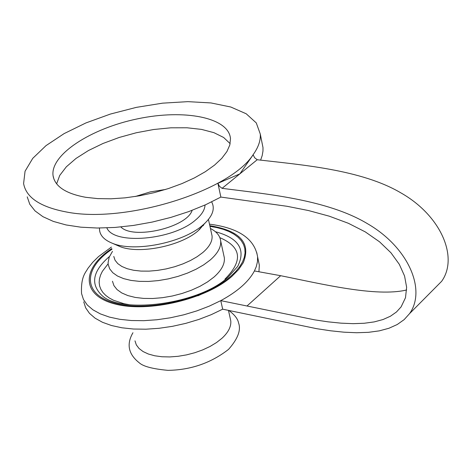 <?xml version="1.0" encoding="UTF-8"?>
<svg xmlns="http://www.w3.org/2000/svg" width="472" height="472" viewBox="0 0 472 472"><rect width="100%" height="100%" fill="white"/><g stroke="black" fill="none" stroke-linecap="round" stroke-linejoin="round"><path stroke-width="0.71" d="M409.602 313.585L441.644 281.306C458.684 257.6 441.279 215.81 400.952 192.918C361.257 169.43 300.729 164.834 257.228 159.731L254.638 157.731L253.139 154.804L239.853 173.879L222.094 188.334C265.966 194.022 327.072 199.414 367.446 223.675C408.439 247.346 426.529 289.861 409.602 313.585L404.168 319.615L397.223 324.529L388.875 328.282L379.252 330.866L368.473 332.329L356.673 332.736L344.005 332.188L330.642 330.795L316.783 328.701L222.672 309.178L220.778 300.635L314.6 319.833L328.093 321.839L340.996 323.155L353.103 323.662L364.231 323.261L374.237 321.898L382.993 319.55L390.421 316.228L396.468 311.98L401.106 306.888L405.495 297.72L406.628 287.265L404.557 275.978L399.312 264.326L390.952 252.78L379.559 241.823L365.275 231.888L348.371 223.291L329.285 216.188L308.582 210.565L286.929 206.27L220.867 197.078L205.656 204.724L188.865 211.556L170.917 217.391L152.291 222.058L133.47 225.439L114.967 227.445L97.267 228.023L80.836 227.179L66.074 224.949L53.342 221.409L42.917 216.677L35.017 210.895L29.765 204.228L27.228 196.848M220.867 197.078L217.905 183.307L239.853 173.879L257.228 159.731M66.363 211.981C40.35 207.031 26.096 197.55 23.6 183.543L25.057 171.236L32.739 158.362L46.032 145.612L64.086 133.623L85.904 122.944L110.383 114.065L136.343 107.368L162.575 103.161L187.856 101.645L210.978 102.937L230.784 107.014L246.201 113.77L256.284 122.926L260.296 134.095C260.721 140.567 258.326 147.441 253.116 154.71C229.858 191.148 125.281 223.828 66.363 211.981M261.895 142.096L262.993 147.594L262.969 151.075L262.196 155.565L260.603 160.191M217.905 183.307L219.445 186.287L222.094 188.334M406.652 289.967C376.166 297.336 321.037 283.772 280.657 275.701L254.42 270.946C248.768 281.637 237.552 291.537 220.778 300.635L209.308 306.116L196.883 310.877L183.809 314.8L170.392 317.786L156.952 319.756L143.824 320.677L131.316 320.523L119.729 319.308L109.321 317.072L100.324 313.88L92.931 309.821L87.279 304.995L83.467 299.519L81.55 293.537C80.724 276.421 85.751 272.509 87.993 268.273L92.742 262.284L98.5 256.609L111.421 247.068M222.672 309.178L211.238 314.671L198.854 319.438L185.815 323.355L172.427 326.335L159.029 328.3L145.931 329.202L133.452 329.025L121.882 327.786L111.498 325.521L102.512 322.299L95.126 318.205L89.474 313.343L85.662 307.838L83.733 301.82M258.385 260.609L259.329 265.14L258.933 271.76M223.752 255.075L224.359 257.865C224.89 264.084 221.415 270.491 213.94 277.099L207.562 281.896L199.963 286.315L191.372 290.221L182.056 293.484L172.309 296.003L162.445 297.69L152.763 298.499L143.582 298.404L135.187 297.419L127.823 295.566L121.723 292.929L117.056 289.584L113.941 285.648L112.46 281.241M192.128 210.341C186.977 227.439 133.181 240.012 120.844 226.955M211.645 201.904C215.267 208.6 212.701 216.011 203.951 224.141L202.447 225.433C182.434 242.95 134.113 252.502 112.383 243.275C103.504 239.705 99.209 234.619 99.498 228.029M205.025 205.007C204.824 209.904 201.644 214.919 195.485 220.058C172.817 240.177 113.675 245.186 106.849 227.882M135.293 196.505L150.22 191.915L165.631 189.449M204.978 223.197L197.933 230.961C180.487 246.231 138.656 254.502 119.681 246.455L117.115 245.34M211.544 233.516L212.07 235.9C212.518 241.275 209.42 246.832 202.771 252.561L197.143 256.697L190.446 260.52L182.888 263.901L174.705 266.733L166.144 268.922L157.489 270.409L149.01 271.135L140.963 271.087L133.611 270.267L127.169 268.704L121.835 266.456L117.758 263.6L115.05 260.225L113.776 256.438M203.167 225.091L203.532 225.28M210.435 228.483C216.648 231.646 220.064 235.817 220.684 240.997C221.191 247.145 217.68 253.499 210.152 260.054L203.727 264.822L196.075 269.217L187.437 273.111L178.068 276.374L168.268 278.893L158.344 280.598L148.621 281.43L139.399 281.365L130.968 280.415L123.587 278.61L117.469 276.02L112.796 272.727L109.681 268.845L108.206 264.491L108.082 262.703L109.209 257.11L112.501 251.369M202.718 225.634L203.161 225.752M230.218 318.329L230.778 320.854C231.309 326.53 228.383 332.329 221.982 338.265L216.548 342.53L210.07 346.442L202.742 349.882L194.794 352.726L186.47 354.897L178.032 356.313L169.749 356.938L161.884 356.755L154.674 355.764L148.344 354.012L143.081 351.557L139.034 348.478L136.314 344.873L134.992 340.861M230.141 143.647L223.622 137.47L213.946 132.673L201.562 129.405L187 127.776L170.846 127.812L153.725 129.499L136.272 132.762L119.156 137.476L103.002 143.476L88.441 150.544L76.039 158.421L66.328 166.817L59.743 175.407L56.628 183.838M85.774 197.308C65.832 193.667 54.929 186.475 53.065 175.737C50.091 154.834 90.707 128.455 137.594 118.832C184.44 108.873 228.873 117.481 230.483 138.674L229.829 144.939L226.926 151.542L221.799 158.321L214.559 165.1L205.35 171.69L194.411 177.909L182.015 183.578L168.492 188.54L154.226 192.647L139.612 195.78L125.056 197.851L110.979 198.8L97.763 198.612L85.774 197.308M280.657 275.701L247.239 305.785M130.024 304.847L123.977 303.72L113.563 300.28L109.315 298.015L105.769 295.431L102.961 292.551L100.914 289.419L99.645 286.073L99.161 282.557L99.456 278.899L100.53 275.158L102.347 271.365L108.129 263.795M219.869 237.664C241.552 247.009 243.233 260.839 224.926 279.147M109.457 256.497C92.919 270.834 90.223 283.637 101.38 294.894C119.575 314.6 199.579 304.487 228.336 276.916L237.693 266.414C246.101 249.546 238.679 237.982 215.438 231.728M111.964 249.245C82.388 268.952 82.753 295.236 116.212 303.478C149.211 312.092 205.898 298.54 230.914 276.167L235.729 271.512L239.581 266.798L242.443 262.078L244.278 257.435L245.068 252.921L244.826 248.591L243.564 244.514L241.31 240.726L238.106 237.28L234 234.212L229.062 231.563L223.356 229.351L216.961 227.61L209.969 226.353M209.822 225.681C240.024 230.666 251.187 242.997 243.292 262.668L238.625 269.547L231.917 276.356C206.423 299.183 148.479 312.936 115.032 304.003C81.113 295.448 81.296 268.527 111.799 248.573M256.774 252.65L257.588 256.762L257.47 261.677L256.225 266.774L254.42 270.946M262.993 147.594L260.296 134.095M220.094 284.144L209.715 290.38L197.921 295.82M199.243 229.834L203.951 224.141M119.681 246.455L112.383 243.275M208.447 219.456L212.07 235.9M203.155 225.103L203.52 225.274M220.684 240.997L224.359 257.865M209.48 224.153C238.537 227.887 254.567 238.755 257.588 256.762L259.329 265.14M228.46 310.322L230.778 320.854M228.749 310.381C234.537 314.676 237.805 318.86 238.561 322.925C241.198 330.022 237.864 338.843 228.548 349.38C211.025 363.003 190.841 369.989 167.997 370.355C152.716 368.945 143.11 366.408 139.187 362.738C128.372 354.177 126.295 344.176 132.951 332.731M54.014 179.336L53.065 175.737"/></g></svg>
